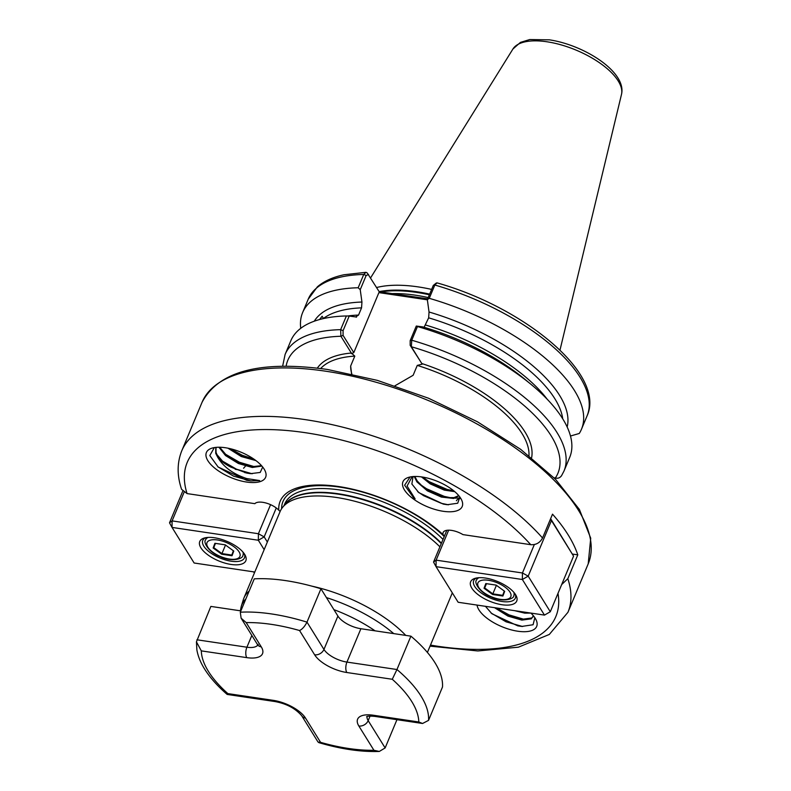 <?xml version="1.0" encoding="UTF-8"?>
<svg xmlns="http://www.w3.org/2000/svg" width="791" height="791" viewBox="0 0 791 791"><rect width="100%" height="100%" fill="white"/><g stroke="black" fill="none" stroke-linecap="round" stroke-linejoin="round"><path stroke-width="1.19" d="M572.427 554.056L577.786 554.857L567.819 578.686A209.289 88.978 22.7 0 1 567.938 612.303L588.207 563.845A209.289 88.978 -157.3 0 0 520.3 451.562A209.289 88.978 -157.3 0 0 325.635 371.197A209.289 88.978 -157.3 0 0 202.051 402.312L181.782 450.771A209.289 88.978 22.7 0 1 305.366 419.645A209.289 88.978 22.7 0 1 542.547 537.999C539.976 542.784 536.041 545.009 530.741 544.683L462.953 534.607A14.268 6.071 -157.3 0 0 451.572 530.395A14.268 6.071 -157.3 0 0 443.148 532.511A14.268 6.071 -157.3 0 0 443.108 534.647L444.344 536.249M460.154 498.528A14.268 6.071 -157.3 0 0 456.437 500.743M280.152 511.431L278.788 510.215A14.268 6.071 -157.3 0 0 262.78 502.325A14.268 6.071 -157.3 0 0 254.85 503.669L187.062 493.584L181.584 489.342C176.947 475.579 177.016 462.715 181.782 450.771M317.339 368.122A116.534 49.546 22.7 0 1 351.333 353.043L354.803 356.118A114.161 48.538 -157.3 0 0 320.671 368.527M245.872 598.906A94.455 40.153 22.7 0 0 241.255 606.381L243.331 599.657A95.128 40.45 22.7 0 1 243.895 598.085A95.128 40.45 22.7 0 1 249.165 591.045M278.788 510.215A99.043 42.111 22.7 0 1 338.647 486.534A99.043 42.111 22.7 0 1 443.108 534.647M243.895 598.085L280.083 511.579A95.128 40.45 22.7 0 1 282.743 507.179A95.128 40.45 22.7 0 1 336.264 497.44A95.128 40.45 22.7 0 1 439.915 546.828M319.564 319.534L322.145 316.252L323.42 318.447A133.778 56.873 -157.3 0 1 361.556 307.857L358.55 315.065L355.703 316.924L349.197 316.064L343.086 330.668L343.067 335.364L353.795 352.628L378.899 292.621L379.581 292.324L367.331 273.113M351.847 373.955A38.294 29.761 148.2 0 1 350.66 366.006L354.803 356.118M351.58 373.896L350.66 366.006M431.619 289.407A106.202 45.156 -157.3 0 0 418.182 286.896A106.202 45.156 -157.3 0 0 376.595 287.529M379.196 291.711L427.684 298.82M253.249 458.968L252.21 458.711M230.27 448.695L242.303 455.29L253.871 459.106L252.636 459.225M514.585 610.652L524.779 613.154L530.909 613.094A32.105 13.655 22.7 0 1 535.685 619.076A32.105 13.655 22.7 0 1 517.729 631.218A32.105 13.655 22.7 0 1 477.052 605.075M534.845 617.692L533.085 624.742L521.734 626.442L517.789 625.859L491.903 613.737L485.427 606.321M533.391 615.754L531.305 618.849L521.872 620.104L508.01 616.13L494.523 607.676M533.045 616.575L531.661 617.998L522.228 619.254L508.366 615.279L496.165 607.913M533.174 615.497L532.897 617.02M526.499 612.422L521.14 611.631M421.91 476.963A32.105 13.655 22.7 0 1 461.202 499.151A32.105 13.655 22.7 0 1 443.237 511.293A32.105 13.655 22.7 0 1 408.334 494.701A32.105 13.655 22.7 0 1 408.898 477.27A32.105 13.655 22.7 0 1 421.91 476.963M459.838 497.025L457.712 503.234L447.271 504.707L443.326 504.114L418.815 492.635L411.884 484.033L412.922 477.151A24.976 10.619 -157.3 0 1 413.614 476.518M458.74 495.631L454.034 497.608L448.952 497.638L441.764 496.224L427.684 489.985L422.186 486.07L417.272 481.027L414.81 476.469M458.899 495.819L453.678 498.459L441.408 497.074L427.328 490.835L416.916 481.877L414.237 476.489M453.747 490.806L444.671 489.273L430.591 483.034L422.869 477.111M454.766 491.656L444.315 490.123L430.235 483.884L421.474 476.894M225.346 447.736A32.105 13.655 22.7 0 1 264.629 469.923A32.105 13.655 22.7 0 1 246.663 482.065A32.105 13.655 22.7 0 1 211.77 465.474A32.105 13.655 22.7 0 1 212.334 448.042A32.105 13.655 22.7 0 1 225.346 447.736M262.691 467.036L260.209 472.445L250.549 473.661L246.782 473.087L230.952 467.155A24.976 10.619 -157.3 0 1 217.693 457.218C223.378 466.898 233.048 474.017 246.713 478.565L259.636 480.572L250.816 480.918L246.693 480.315L218.168 467.036L209.803 455.557L214.341 447.597M261.534 465.672L252.626 466.621L238.763 462.646L226.285 455.052L219.671 447.241M261.9 466.077L252.27 467.471L238.407 463.506L225.514 455.547L218.929 447.231M254.484 459.541L241.67 455.695L229.766 448.576M255.918 460.599L241.314 456.555L227.937 448.181M230.952 467.155L222.953 461.647L217.031 454.706L216.072 452.492L215.963 448.171M217.693 457.218L215.716 453.342L215.765 448.586L216.487 447.33M412.18 476.637L407.068 486.03L415.107 498.854L413.456 497.549L404.626 485.229L410.104 476.973M542.547 537.999L552.513 514.17A209.289 88.978 22.7 0 1 577.786 554.857M230.507 466.295L229.123 466.087M528.971 455.656A114.161 48.538 -157.3 0 0 417.262 365.402L422.206 364.157L410.173 345.341L410.183 340.644L416.293 326.04L417.47 326.535L411.735 340.229L411.36 346.745L421.771 363.514A116.534 49.546 22.7 0 1 531.601 457.752M554.056 477.804L555.341 477.991C558.021 478.703 560.147 477.833 561.719 475.381M311.783 586.121A95.128 40.45 22.7 0 1 405.734 635.391M581.494 429.197L587.06 415.898C606.193 374.637 524.749 307.481 437.047 282.881L434.832 285.027L429.266 298.326A151.14 64.259 22.7 0 1 581.494 429.197A151.14 64.259 22.7 0 1 579.249 433.478L570.479 436.019M429.266 298.326L427.338 299.651L433.28 285.442L436.335 282.98M567.157 426.982A137.337 58.386 22.7 0 0 429.038 312.01L427.338 299.651M424.263 326.94L428.663 317.834L429.038 312.01M417.47 326.535A151.14 64.259 22.7 0 1 531.512 384.762A151.14 64.259 22.7 0 1 569.698 457.406L563.963 471.11A151.14 64.259 22.7 0 0 411.735 340.229L410.183 340.644M416.293 326.04L422.809 326.91A137.337 58.386 22.7 0 1 525.046 379.413L531.512 384.762M351.333 353.043L340.911 336.264L340.644 329.659L346.379 315.965L349.197 316.064M300.738 328.324A151.14 64.259 22.7 0 1 302.637 312.554A151.14 64.259 22.7 0 1 358.175 287.756L363.741 274.457L365.946 272.322L367.212 272.964M368.517 274.517L366.174 275.466L360.231 289.674L361.942 302.033A137.337 58.386 22.7 0 0 314.284 321.195M360.231 289.674L358.175 287.756M343.086 330.668L340.644 329.659A151.14 64.259 22.7 0 0 285.106 354.457L290.831 340.753A151.14 64.259 22.7 0 1 346.379 315.965M361.556 307.857L361.942 302.033M355.703 316.924L356.464 317.191M417.262 365.402L413.129 375.29L394.966 385.781M427.358 299.819L378.899 292.621M353.795 352.628L351.422 353.626M396.469 295.231L398.091 294.519M555.341 477.991A146.384 62.232 -157.3 0 0 411.36 346.745L410.173 345.341M422.206 364.157L421.771 363.514M343.067 335.364L340.911 336.264A146.384 62.232 -157.3 0 0 286.115 366.213M561.659 584.589L567.819 578.686M243.579 468.242L245.487 466.087M522.614 626.521L506.082 621.825L491.033 612.995M524.384 619.412L508.999 614.874L496.521 607.972M415.107 498.854L413.08 497.232M448.507 504.806L441.348 503.333L423.62 495.7L417.678 491.646M460.065 497.885L455.171 498.172M450.682 497.757L444.255 496.382L426.527 488.749L420.842 484.893M453.589 490.806L447.162 489.431L429.434 481.798L423.749 477.942M250.925 480.928L233.572 476.142L217.841 466.769M252.141 473.779L236.479 469.192L222.034 460.837M254.771 466.779L239.386 462.241L224.941 453.886M299.552 630.526A116.059 49.349 -157.3 0 0 271.531 624.386A116.059 49.349 -157.3 0 0 246.199 622.596L241.117 618.186L240.306 612.214L254.267 578.854A123.673 52.582 22.7 0 1 285.61 580.604A123.673 52.582 22.7 0 1 320.948 588.771L337.905 616.07A19.024 8.088 -157.3 0 0 360.894 628.726L410.905 636.162A123.673 52.582 22.7 0 1 442.495 687.013L428.544 720.374L422.552 723.488L418.805 721.985A116.059 49.349 -157.3 0 0 392.277 679.271L346.814 672.508A26.637 11.321 22.7 0 1 314.63 654.8L299.552 630.526C302.231 629.3 304.713 626.502 306.997 622.131L320.948 588.771M367.073 716.517A19.024 8.088 -157.3 0 0 368.171 720.631L385.138 747.94L396.953 719.681M240.306 612.214A123.673 52.582 22.7 0 1 271.659 613.964A123.673 52.582 22.7 0 1 306.997 622.131L323.954 649.431A19.024 8.088 -157.3 0 0 346.942 662.087L396.953 669.522L410.905 636.162M246.199 622.596L261.277 646.87A26.637 11.321 22.7 0 1 246.782 657.637L201.319 650.874L196.425 641.857L210.861 606.41L240.869 610.879M428.544 720.374A123.673 52.582 22.7 0 0 396.953 669.522L392.277 679.271M201.319 650.874A116.059 49.349 -157.3 0 0 227.857 693.598L227.165 694.439C218.187 686.657 211.039 678.787 205.739 670.808C201.082 663.827 198.136 656.886 196.89 650.004L196.425 641.857M385.138 747.94L379.304 751.45L373.925 750.273L358.847 726A26.637 11.321 22.7 0 1 373.342 715.232L418.805 721.985M227.857 693.598L273.32 700.351A26.637 11.321 22.7 0 1 305.504 718.07A7.613 5.913 148.2 0 1 301.697 715.726L318.051 742.067L320.573 742.344A116.059 49.349 -157.3 0 0 373.925 750.273M244.676 554.362A24.976 10.619 22.7 0 1 245.052 555.015A24.976 10.619 22.7 0 1 230.547 564.378A24.976 10.619 22.7 0 1 200.914 547.856A24.976 10.619 22.7 0 1 204.375 538.009A24.976 10.619 22.7 0 1 226.325 541.084A24.976 10.619 22.7 0 1 244.676 554.362M205.779 537.682A22.593 9.611 -157.3 0 0 202.783 540.411A22.593 9.611 -157.3 0 0 203.831 546.185A22.593 9.611 -157.3 0 0 225.593 559.988A22.593 9.611 -157.3 0 0 244.468 557.843A22.593 9.611 -157.3 0 0 244.3 553.789M276.267 507.96L264.164 536.891L267.348 542.023M235.234 469.3L237.597 469.656M264.164 549.636L258.331 540.243L172.023 527.409L169.511 522.811L182.691 491.31M183.996 492.457L172.102 520.893L172.023 527.409L194.131 563.004L254.801 572.031M169.511 522.811L172.102 520.893L258.41 533.727L270.571 504.668M249.867 473.394L244.755 472.632M264.164 536.891L258.41 533.727L258.331 540.243L264.164 536.891M221.688 554.214L213.135 547.985L214.905 543.298L225.227 544.841L233.78 551.06L232.01 555.747L221.688 554.214L221.935 553.591L231.773 555.055L233.394 550.773M215.409 543.377L213.778 547.659L221.935 553.591L225.514 545.039M215.567 543.397L213.135 547.985M232.01 555.747L231.773 555.055M471.812 588.138A24.976 10.619 22.7 0 1 475.282 578.28A24.976 10.619 22.7 0 1 497.223 581.365A24.976 10.619 22.7 0 1 515.574 594.644A24.976 10.619 22.7 0 1 515.959 595.297A24.976 10.619 22.7 0 1 501.445 604.66A24.976 10.619 22.7 0 1 471.812 588.138M476.686 577.964A22.593 9.611 -157.3 0 0 473.68 580.683A22.593 9.611 -157.3 0 0 474.729 586.457A22.593 9.611 -157.3 0 0 496.491 600.27A22.593 9.611 -157.3 0 0 515.366 598.125A22.593 9.611 -157.3 0 0 515.208 594.071M448.665 530.168L436.128 560.147L433.537 562.075L446.826 530.306M550.635 518.669L573.564 556.142L551.446 520.537L528.19 576.145L550.299 611.75L573.564 556.142M458.157 602.267L544.475 615.101L522.357 579.496L436.049 566.663L458.157 602.267M433.537 562.075L436.049 566.663L436.128 560.147L522.446 572.981L534.34 544.544M522.446 572.981L522.357 579.496L528.19 576.145L522.446 572.981M550.15 519.825L551.446 520.537L550.546 518.886M544.475 615.101L550.299 611.75L544.475 615.101M496.135 585.113L504.688 591.342L502.908 596.028L492.585 594.486L484.043 588.267L485.812 583.58L496.135 585.113M496.412 585.32L492.833 593.873L502.68 595.336L504.302 591.055M486.465 583.679L484.685 587.94L492.833 593.873L492.585 594.486M486.307 583.659L484.043 588.267M502.68 595.336L502.908 596.028M281.596 508.751A96.354 40.964 22.7 0 1 339.883 487.147A96.354 40.964 22.7 0 1 444.226 536.535M284.018 505.627L284.72 503.956A93.803 39.876 22.7 0 1 340.11 490.005A93.803 39.876 22.7 0 1 443.019 539.422M284.829 504.628A93.803 39.876 22.7 0 1 338.528 493.792A93.803 39.876 22.7 0 1 441.437 543.199M282.743 507.179L285.531 503.778A93.862 39.906 22.7 0 1 338.33 494.167A93.862 39.906 22.7 0 1 441.279 543.575M546.957 41.775A58.979 25.075 -157.3 0 0 512.924 49.012L520.438 42.398L529.723 39.55L549.389 39.837C584.589 45.067 626.986 72.248 621.489 94.426A58.979 25.075 -157.3 0 0 546.957 41.775M429.651 294.114A104.867 44.583 -157.3 0 0 416.887 291.75A104.867 44.583 -157.3 0 0 379.146 291.622M429.375 294.776A104.778 44.543 -157.3 0 0 416.659 292.423A104.778 44.543 -157.3 0 0 380.817 291.948M428.208 297.564A104.778 44.543 -157.3 0 0 415.502 295.201A104.778 44.543 -157.3 0 0 391.931 293.599M530.741 544.683A199.777 84.934 -157.3 0 0 305.207 432.677A199.777 84.934 -157.3 0 0 187.062 493.584M430.472 645.09A199.777 84.934 -157.3 0 0 557.991 593.369M375.072 630.832A87.346 37.137 -157.3 0 0 333.911 609.643M347.516 316.005A133.778 56.873 22.7 0 1 358.55 315.065M587.06 415.898A151.14 64.259 -157.3 0 0 434.832 285.027L433.28 285.442M425.647 325.042A133.778 56.873 22.7 0 1 547.204 399.247M562.737 418.844A133.778 56.873 -157.3 0 0 428.663 317.834M366.174 275.466L363.741 274.457A151.14 64.259 -157.3 0 0 308.193 299.245L317.409 286.797C324.142 281.082 333.031 277.068 344.095 274.744L365.946 272.322M326.436 597.601A94.455 40.153 22.7 0 1 393.75 633.611M358.847 726A7.613 5.913 148.2 0 0 368.171 720.631L370.079 716.082M346.814 672.508A7.613 3.53 98.5 0 1 346.942 662.087L360.894 628.726M314.63 654.8A7.613 5.913 148.2 0 0 323.954 649.431L337.905 616.07M196.9 639.781L246.911 647.216A19.024 8.088 -157.3 0 0 257.767 645.06M246.782 657.637A7.613 3.53 -81.5 0 1 246.911 647.216L251.835 635.45M305.504 718.07L320.573 742.344M261.277 646.87A7.613 5.913 148.2 0 1 257.47 644.527L257.965 645.535L258.153 644.388M422.552 723.488L374.885 716.399A7.613 3.53 -81.5 0 1 373.342 715.232M273.32 700.351A7.613 3.53 98.5 0 0 274.853 701.528C286.431 703.644 295.379 708.38 301.697 715.726M206.965 542.745A17.837 7.584 -157.3 0 0 220.768 556.617A17.837 7.584 -157.3 0 0 239.95 556.3A17.837 7.584 -157.3 0 0 226.147 542.428A17.837 7.584 -157.3 0 0 206.965 542.745M242.886 551.98A20.22 8.592 22.7 0 1 242.985 555.223A20.22 8.592 22.7 0 1 242.936 555.341L243.846 553.166M205.591 539.857A20.22 8.592 22.7 0 1 205.64 539.739A20.22 8.592 22.7 0 1 208.063 537.415M510.857 596.582A17.837 7.584 -157.3 0 0 497.045 582.71A17.837 7.584 -157.3 0 0 477.863 583.026A17.837 7.584 -157.3 0 0 491.676 596.898A17.837 7.584 -157.3 0 0 510.857 596.582M476.498 580.129A20.22 8.592 22.7 0 1 476.538 580.021A20.22 8.592 22.7 0 1 478.96 577.697M513.794 592.261A20.22 8.592 22.7 0 1 513.883 595.504A20.22 8.592 22.7 0 1 513.843 595.623L514.753 593.438M202.051 402.312C218.573 371.137 260.368 360.192 327.454 369.466L377.347 380.372L428.495 398.219L477.398 421.761L520.715 449.387L555.5 479.257L579.388 509.444L590.719 538.216L588.207 563.845M241.255 606.381L240.345 610.8M512.924 49.012L370.603 277.878M452.323 592.864L427.407 652.437M561.392 475.994L563.963 471.11M302.637 312.554L308.193 299.245M285.106 354.457L282.624 366.233M621.489 94.426L559.988 350.087M253.189 571.784L254.504 572.724M430.037 646.148L477.813 650.953L518.372 647.186L549.31 634.451L567.938 612.303M241.117 618.186L257.47 644.527M374.885 716.399C370.109 715.964 367.35 716.073 366.609 716.715M227.195 694.439L274.853 701.528M379.304 751.45C361.131 752.073 340.961 749.126 318.763 742.611M206.55 537.564L205.571 539.917C202.832 542.31 209.506 553.146 220.511 556.755C230.873 561.917 242.946 559.316 242.936 555.341M477.448 577.835L476.469 580.198C473.73 582.581 480.414 593.428 491.409 597.037C501.771 602.188 513.853 599.598 513.843 595.623"/></g></svg>

